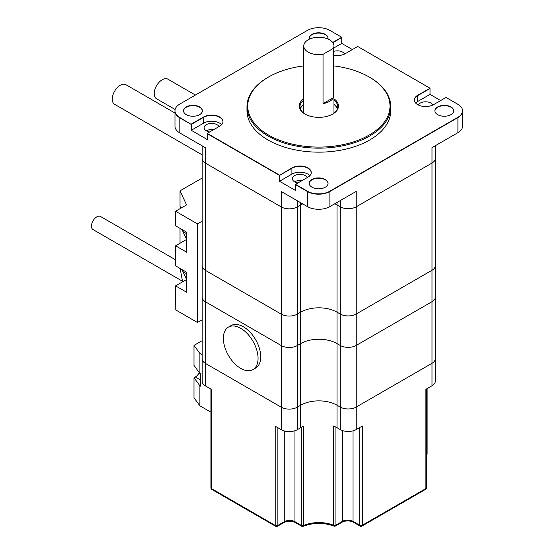 <?xml version="1.0" encoding="UTF-8"?>
<svg xmlns="http://www.w3.org/2000/svg" width="554" height="554" viewBox="0 0 554 554"><rect width="100%" height="100%" fill="white"/><g stroke="black" fill="none" stroke-linecap="round" stroke-linejoin="round"><path stroke-width="0.83" d="M453.733 110.952A9.432 5.45 0 0 0 444.308 105.655A9.432 5.45 0 0 0 434.876 110.952A9.432 5.45 0 0 1 444.308 105.655A9.432 5.45 0 0 1 453.733 110.952M328.058 183.506A9.432 5.45 0 0 0 318.633 178.215A9.432 5.45 0 0 0 309.201 183.506A9.432 5.45 0 0 1 318.633 178.215A9.432 5.45 0 0 1 328.058 183.506M183.526 110.952A9.432 5.45 180 0 1 192.951 105.655A9.432 5.45 180 0 1 202.383 110.952A9.432 5.45 0 0 0 192.951 105.655A9.432 5.45 0 0 0 183.526 110.952M309.201 38.392A9.432 5.45 180 0 1 318.633 33.102A9.432 5.45 180 0 1 328.058 38.392A9.432 5.45 0 0 0 318.633 33.102A9.432 5.45 0 0 0 309.201 38.392M337.358 108.813A18.871 10.893 0 0 0 333.958 104.429A18.871 10.893 180 0 1 337.358 108.813M303.772 104.429A18.871 10.893 0 0 0 300.372 108.813A18.871 10.893 180 0 1 303.772 104.429M291.91 167.945L291.91 168.25A11.322 6.537 180 0 1 304.125 166.796A11.322 6.537 180 0 1 311.244 172.709A11.322 6.537 180 0 0 304.125 166.796A11.322 6.537 180 0 0 291.91 168.25L291.91 174.108L279.541 181.276L279.541 175.417L291.91 168.25L279.541 175.417L207.231 133.673L279.541 175.417L291.91 167.945A11.322 6.537 180 0 1 304.25 166.519A11.322 6.537 180 0 1 311.251 172.557A11.322 6.537 180 0 1 307.934 177.176L295.524 184.344L307.38 191.185A15.907 9.183 0 0 0 329.879 191.185L457.916 117.268A15.851 9.148 0 0 0 462.555 110.793A15.851 9.148 0 0 0 457.916 104.325L446.018 97.456L433.609 104.623A11.322 6.537 0 0 1 421.275 106.036A11.322 6.537 0 0 1 414.281 99.997A11.322 6.537 0 0 1 417.612 95.364L417.612 95.676A11.322 6.537 0 0 0 414.288 100.149A11.322 6.537 0 0 1 417.612 95.676L417.612 101.527L430.029 94.388L430.029 88.536L417.612 95.676L430.029 88.225L357.718 46.481L345.35 53.648A11.322 6.537 180 0 1 333.958 55.275M279.541 181.276L295.524 190.507L295.524 184.648L307.38 191.497A15.907 9.183 0 0 0 329.879 191.497A15.907 9.183 180 0 1 307.38 191.497L295.524 184.344M300.448 202.591L300.448 205.098A25.664 14.819 0 0 1 302.719 203.9A25.664 14.819 0 0 0 300.448 205.098L297.283 206.926A11.322 6.537 180 0 1 281.273 206.926L281.273 191.518L307.38 206.594A15.907 9.183 0 0 0 329.879 206.594L329.879 191.497L457.916 117.573A15.851 9.148 0 0 0 462.555 111.105A15.851 9.148 180 0 1 457.916 117.573L329.879 191.185M352.392 49.562L341.735 43.413L341.735 37.554L332.857 42.686L341.735 37.25L329.838 30.38A15.851 9.148 0 0 0 307.422 30.38L179.821 104.048A16.523 9.536 0 0 0 174.981 110.793A16.523 9.536 0 0 0 179.821 117.538L191.241 124.442L179.821 117.85L191.241 124.442L203.65 117.282L191.241 124.442L191.241 130.294L207.231 139.525L207.231 133.362L279.541 175.112M205.492 153.929L205.492 147.766L179.821 132.946A16.523 9.536 0 0 1 174.981 126.201L174.981 111.105A16.523 9.536 0 0 0 179.821 117.85A16.523 9.536 180 0 1 174.981 111.105A16.523 9.536 180 0 1 174.981 110.952M207.231 133.362L219.647 126.222A11.322 6.537 0 0 0 222.978 121.589A11.322 6.537 0 0 0 215.984 115.551A11.322 6.537 0 0 0 203.65 116.97L203.65 117.282A11.322 6.537 0 0 1 215.866 115.834A11.322 6.537 0 0 1 222.971 121.748A11.322 6.537 0 0 0 215.866 115.834A11.322 6.537 0 0 0 203.65 117.282L203.65 123.133A11.322 6.537 180 0 1 221.642 124.671M340.211 429.551L340.211 345.433A11.322 6.537 0 0 0 356.222 345.433A11.322 6.537 180 0 1 340.211 345.433L337.012 343.584A25.664 14.819 0 0 0 300.448 343.743L297.283 345.571A11.322 6.537 0 0 1 281.273 345.571L281.273 206.926L205.492 163.174A11.322 6.537 180 0 1 202.182 158.555A11.322 6.537 0 0 0 205.492 163.174L205.492 270.394L281.273 314.146L205.492 270.394A11.322 6.537 180 0 1 202.182 265.775A11.322 6.537 0 0 0 205.492 270.394L205.492 301.819L281.273 345.571L205.492 301.819L205.492 363.445L281.273 407.197A11.322 6.537 0 0 0 297.283 407.197L300.448 405.369L297.283 407.197A11.322 6.537 0 0 1 281.273 407.197L281.273 345.571A11.322 6.537 0 0 0 297.283 345.571L297.283 429.689L300.448 427.861A25.664 14.819 180 0 1 303.689 426.227L303.689 525.441A25.664 14.819 180 0 1 333.508 525.22L333.508 426.012A25.664 14.819 180 0 1 337.012 427.702L340.211 429.551A11.322 6.537 0 0 0 356.222 429.551L362.358 426.005L362.358 525.22L425.867 488.552L425.867 389.344L432.002 385.799A11.322 6.537 0 0 0 435.319 381.18L435.319 358.687A11.322 6.537 180 0 1 432.002 363.306L356.222 407.058A11.322 6.537 180 0 1 340.211 407.058L337.012 405.209A25.664 14.819 0 0 0 300.448 405.369A25.664 14.819 180 0 1 337.012 405.209L340.211 407.058A11.322 6.537 0 0 0 356.222 407.058L432.002 363.306A11.322 6.537 0 0 0 435.319 358.687L435.319 297.062A11.322 6.537 180 0 1 432.002 301.688A11.322 6.537 0 0 0 435.319 297.062L435.319 265.636A11.322 6.537 180 0 1 432.002 270.255L356.222 314.007A11.322 6.537 180 0 1 340.211 314.007L337.012 312.158A25.664 14.819 0 0 0 300.448 312.317L297.283 314.146A11.322 6.537 180 0 1 281.273 314.146A11.322 6.537 0 0 0 297.283 314.146L297.283 345.571L300.448 343.743L300.448 427.861M440.679 100.537L430.029 94.388M205.492 147.766L205.492 163.174L281.273 206.926A11.322 6.537 0 0 0 297.283 206.926L300.448 205.098L300.448 312.317A25.664 14.819 0 0 1 337.012 312.158L337.012 204.938L340.211 206.787L340.211 314.007L337.012 312.158L337.012 343.584L340.211 345.433L340.211 314.007A11.322 6.537 0 0 0 356.222 314.007L432.002 270.255L432.002 163.035A11.322 6.537 0 0 0 435.319 158.416A11.322 6.537 180 0 1 432.002 163.035L356.222 206.787A11.322 6.537 180 0 1 340.211 206.787L337.012 204.938A25.664 14.819 0 0 0 334.748 203.782A25.664 14.819 0 0 1 337.012 204.938L337.012 202.473M340.211 200.624L340.211 206.787A11.322 6.537 0 0 0 356.222 206.787L432.002 163.035L432.002 147.634L457.916 132.669A15.851 9.148 0 0 0 462.555 126.201L462.555 111.105A15.851 9.148 0 0 0 462.555 110.952M329.879 206.594L356.222 191.379L356.222 345.433L432.002 301.688L356.222 345.433L356.222 429.551M191.241 130.294L203.65 123.133M209.668 131.956A7.548 4.356 180 0 1 206.317 130.834A7.548 4.356 180 0 1 204.107 127.752A7.548 4.356 180 0 1 210.665 123.431A7.548 4.356 180 0 1 218.948 126.624M415.618 103.079A11.322 6.537 180 0 1 417.612 101.527M418.325 105.004A7.548 4.356 180 0 1 425.604 101.804A7.548 4.356 180 0 1 432.882 105.004M341.735 43.413L333.958 47.9M333.958 51.3A7.548 4.356 180 0 1 344.609 54.043M309.915 175.639A11.322 6.537 0 0 0 291.91 174.108M297.976 182.931A7.548 4.356 180 0 1 294.589 181.802A7.548 4.356 180 0 1 292.38 178.72A7.548 4.356 180 0 1 298.945 174.399A7.548 4.356 180 0 1 307.221 177.592M206.317 130.834A7.548 4.356 180 0 1 213.588 129.705M294.589 181.802A7.548 4.356 180 0 1 301.882 180.673M323.037 103.626A15.097 8.712 0 0 0 333.376 97.663L323.037 103.626L323.037 54.334A15.097 8.712 180 0 1 308.197 52.118A15.097 8.712 180 0 1 303.772 45.954A15.097 8.712 180 0 1 318.869 37.243A15.097 8.712 180 0 1 333.958 45.954A15.097 8.712 180 0 1 333.376 48.364L333.376 97.663M323.037 54.334L333.376 48.364M202.182 145.854L202.182 358.819A11.322 6.537 0 0 0 205.492 363.445L281.273 407.197L281.273 429.689A11.322 6.537 0 0 0 297.283 429.689M202.182 297.2A11.322 6.537 0 0 0 205.492 301.819A11.322 6.537 0 0 1 202.182 297.2M369.165 76.999L369.698 77.304A71.888 41.502 180 0 1 390.75 106.652A71.888 41.502 180 0 1 346.375 144.996A71.888 41.502 180 0 1 268.039 136A71.888 41.502 180 0 1 246.98 106.652A71.888 41.502 180 0 1 268.039 77.304L268.572 76.999A71.134 41.065 0 0 0 268.572 135.072A71.134 41.065 0 0 0 369.165 135.072A71.134 41.065 0 0 0 369.165 76.999A71.134 41.065 0 0 0 333.958 65.905M303.772 65.905A71.134 41.065 0 0 0 268.572 76.999M246.98 106.652L246.98 110.662A71.888 41.502 0 0 0 268.039 140.003A71.888 41.502 0 0 0 346.375 148.998A71.888 41.502 0 0 0 390.75 110.662L390.75 106.652M333.958 98.799A19.625 11.329 180 0 1 332.739 114.048A19.625 11.329 180 0 1 304.991 114.048L304.991 114.048A19.625 11.329 180 0 1 303.772 98.799M332.469 114.2A18.871 10.893 0 0 0 337.732 106.652A18.871 10.893 0 0 0 333.958 100.115M303.772 100.115A18.871 10.893 0 0 0 299.998 106.652A18.871 10.893 0 0 0 305.261 114.2M300.323 108.653A18.871 10.893 180 0 1 303.772 104.124A18.871 10.893 180 0 0 300.323 108.653M333.958 104.124A18.871 10.893 180 0 1 337.414 108.653A18.871 10.893 180 0 0 333.958 104.124M430.029 88.225L417.612 95.364M332.698 42.464L341.735 37.25M203.65 116.97L191.241 124.131M327.968 39.002A9.432 5.45 0 0 0 328.065 38.24A9.432 5.45 0 0 0 318.633 32.79A9.432 5.45 0 0 0 309.194 38.24A9.432 5.45 0 0 0 309.34 39.196M437.632 114.643A9.432 5.45 0 0 0 447.916 115.828A9.432 5.45 0 0 0 453.74 110.793A9.432 5.45 0 0 0 444.308 105.35A9.432 5.45 0 0 0 434.869 110.793A9.432 5.45 0 0 0 437.632 114.643M186.282 114.643A9.432 5.45 0 0 0 196.566 115.828A9.432 5.45 0 0 0 202.39 110.793A9.432 5.45 0 0 0 192.951 105.35A9.432 5.45 0 0 0 183.519 110.793A9.432 5.45 0 0 0 186.282 114.643M311.957 187.204A9.432 5.45 0 0 0 322.241 188.388A9.432 5.45 0 0 0 328.065 183.353A9.432 5.45 0 0 0 318.633 177.91A9.432 5.45 0 0 0 309.194 183.353A9.432 5.45 0 0 0 311.957 187.204M337.012 427.702L337.012 343.584A25.664 14.819 0 0 0 300.448 343.743L300.448 312.317L297.283 314.146L297.283 200.763M432.002 385.799L432.002 270.255A11.322 6.537 0 0 0 435.319 265.636L435.319 145.716M175.583 285.871L175.777 309.963L197.459 322.483L197.459 223.885L175.583 211.254L175.583 225.79L186.788 232.258L186.788 252.285L175.583 245.817L175.583 265.844L186.788 272.312L186.788 292.339L175.583 285.871L186.559 279.528L181.968 269.528M175.583 245.817L186.559 239.473L181.968 229.474M180.022 243.248L180.022 228.352M180.133 268.468L182.598 281.813M175.583 211.254L186.559 204.918L180.022 190.825L202.182 178.028M181.096 208.075L180.022 206.427L180.022 190.825M197.459 322.483L202.182 319.762M202.182 221.164L197.459 223.885M195.403 95.059L167.876 79.167A11.322 6.537 120 0 0 156.553 85.704A11.322 6.537 120 0 0 156.553 98.771L175.133 109.498M202.182 154.871L114.602 104.311A11.322 6.537 -60 0 1 112.261 99.131A11.322 6.537 -60 0 1 117.199 87.74A11.322 6.537 -60 0 1 125.924 84.707L174.981 113.03M205.492 385.937L205.492 363.445A11.322 6.537 0 0 1 202.182 358.819L202.182 381.311A11.322 6.537 0 0 0 205.492 385.937L211.476 389.386L211.476 488.6L275.206 525.393L275.206 426.185L281.273 429.689M258.06 358.362A24.528 14.162 60 0 1 252.977 369.587A24.528 14.162 60 0 1 228.449 355.426A24.528 14.162 60 0 1 228.449 327.102A24.528 14.162 60 0 1 247.354 333.674A24.528 14.162 60 0 1 258.06 358.362M228.449 327.102L231.122 325.565A24.528 14.162 60 0 1 250.02 332.137A24.528 14.162 60 0 1 260.726 356.818A24.528 14.162 60 0 1 255.65 368.05L252.977 369.587M182.495 281.238L93.01 229.571A7.548 4.356 -60 0 1 91.445 226.115A7.548 4.356 -60 0 1 94.741 218.518A7.548 4.356 -60 0 1 100.551 216.503L175.583 259.819M199.897 373.465L193.997 365.432L193.997 345.405L199.897 353.438L199.897 373.465L200.666 373.902L200.666 386.228L199.897 385.785L199.897 405.812L210.922 412.176M199.897 405.812L193.997 397.786L193.997 377.759L199.897 385.785M199.897 353.438L202.182 354.754M193.997 345.405L202.182 340.682M199.302 372.648A7.548 4.356 -60 0 1 195.327 376.983L193.997 377.759M179.821 132.946L179.821 117.538M307.38 206.594L307.38 191.185M457.916 132.669L457.916 117.268M182.882 231.544L186.788 233.795M182.882 271.599L186.788 273.849M426.421 454.543A25.602 14.778 180 0 1 426.719 454.315L426.719 388.846M211.476 487.063L211.476 389.386M277.879 427.723L277.879 525.393L284.271 521.702L284.271 430.929M294.95 430.721L294.95 521.702L301.238 525.331L301.238 427.411M335.918 427.106L335.918 525.095L342.365 521.376L342.365 430.52M353.036 430.839L353.036 521.376L359.691 525.22L359.691 427.549M210.922 389.067L210.922 487.832A1.884 1.087 0 0 0 211.476 488.6A1.884 1.087 120 0 0 211.87 489.466L275.601 526.258A1.884 1.087 120 0 1 275.206 525.393A1.884 1.087 0 0 0 277.879 525.393A1.884 1.087 60 0 1 277.485 526.258L283.883 522.567A1.884 1.087 60 0 0 284.271 521.702A7.548 4.356 180 0 1 294.95 521.702A1.884 1.087 120 0 0 295.337 522.567L301.625 526.196A1.884 1.087 120 0 1 301.238 525.331A1.884 1.087 0 0 0 303.689 525.441A1.884 0.914 67 0 1 303.308 526.3C313.412 522.491 323.598 522.415 333.882 526.078A1.884 0.879 111.9 0 1 333.508 525.22A1.884 1.087 0 0 0 335.918 525.095A1.884 1.087 60 0 1 335.523 525.961L341.97 522.235A1.884 1.087 60 0 0 342.365 521.376A7.548 4.356 180 0 1 353.036 521.376A1.884 1.087 120 0 0 353.424 522.235L360.079 526.078A1.884 1.087 120 0 1 359.691 525.22A1.884 1.087 0 0 0 362.358 525.22A1.884 1.087 60 0 1 361.97 526.078L425.472 489.417A1.884 1.087 60 0 0 425.867 488.552A1.884 1.087 0 0 0 426.421 487.783L426.421 389.026M427.12 453.643A1.884 1.884 0 0 1 426.421 455.118A1.884 1.212 -126.4 0 0 426.719 454.315A1.884 1.087 0 0 0 427.12 453.643L427.12 388.617M195.327 376.983L200.666 380.065M333.958 113.189L333.958 45.954M303.772 113.189L303.772 45.954M210.922 487.832A1.884 1.884 0 0 0 211.87 489.466M275.601 526.258A1.884 1.884 0 0 0 277.485 526.258M283.883 522.567C287.699 520.802 291.522 520.802 295.337 522.567M301.625 526.196A1.884 1.884 0 0 0 303.308 526.3M333.882 526.078A1.884 1.884 0 0 0 335.523 525.961M341.97 522.235C345.793 520.476 349.609 520.476 353.424 522.235M360.079 526.078A1.884 1.884 0 0 0 361.97 526.078M425.472 489.417A1.884 1.884 0 0 0 426.421 487.783"/></g></svg>
